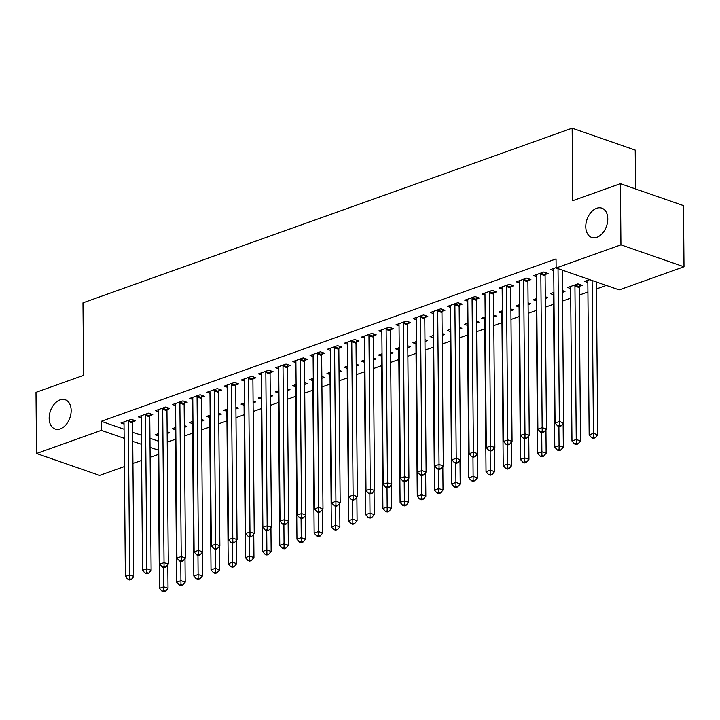 <?xml version="1.0" encoding="UTF-8"?>
<svg xmlns="http://www.w3.org/2000/svg" width="720" height="720" viewBox="0 0 720 720"><rect width="100%" height="100%" fill="white"/><g stroke="black" fill="none" stroke-linecap="round" stroke-linejoin="round"><path stroke-width="1.08" d="M71.163 410.463A15.489 10.323 109.2 0 1 55.071 429.021A15.489 10.323 109.2 0 1 49.158 418.32A15.489 10.323 109.2 0 1 65.241 399.753A15.489 10.323 109.2 0 1 71.163 410.463M607.77 218.871A15.489 10.323 109.2 0 1 591.687 237.429A15.489 10.323 109.2 0 1 585.765 226.728A15.489 10.323 109.2 0 1 601.857 208.161A15.489 10.323 109.2 0 1 607.77 218.871M167.229 442.188L175.392 439.281M184.419 436.059L192.582 433.143M201.609 429.921L209.772 427.005M218.799 423.783L226.962 420.867M235.98 417.645L244.143 414.729M253.17 411.507L261.333 408.591M270.36 405.369L278.523 402.453M287.55 399.231L295.713 396.315M304.731 393.093L312.903 390.186M321.921 386.964L330.084 384.048M339.111 380.826L347.274 377.91M356.301 374.688L364.464 371.772M373.491 368.55L381.654 365.634M390.672 362.412L398.835 359.496M407.862 356.274L416.025 353.358M425.052 350.136L433.215 347.22M442.242 343.998L450.405 341.091M459.432 337.869L467.595 334.953M476.613 331.731L484.776 328.815M493.803 325.593L501.966 322.677M510.993 319.455L519.156 316.539M528.183 313.317L536.346 310.401M545.364 307.179L553.536 304.263M562.554 301.041L570.717 298.125M579.249 295.083L587.907 291.996M596.439 288.945L606.303 285.426M158.283 454.473L150.12 457.389M141.588 460.44L132.93 463.527M124.398 466.578L99.603 475.425L36.531 453.501L101.331 430.371L124.155 438.3M635.562 188.955L635.22 150.102L572.148 128.178L82.98 302.832L83.61 375.336L36 392.337L36.531 453.501M572.148 128.178L572.787 200.682L620.397 183.681L683.469 205.605L684 266.778L619.2 289.908L556.128 267.984L620.928 244.854L684 266.778M184.347 427.374L186.858 426.474L184.329 425.592M175.311 429.732L172.287 428.679L175.788 427.428M149.985 415.62L152.766 414.621L148.5 413.145L138.195 416.826L141.219 417.879M218.718 415.098L221.238 414.198L218.7 413.325M209.691 417.456L206.658 416.403L210.159 415.152M184.356 403.344L187.146 402.354L182.88 400.869L172.566 404.55L175.59 405.603M253.098 402.822L255.609 401.931L253.08 401.049M244.062 405.18L241.038 404.127L244.539 402.876M218.736 391.068L221.517 390.078L217.26 388.593L206.946 392.283L209.97 393.327M287.469 390.555L289.989 389.655L287.46 388.773M278.442 392.904L275.409 391.851L278.91 390.609M253.116 378.801L255.897 377.802L251.631 376.326L241.317 380.007L244.35 381.06M321.849 378.279L324.36 377.379L321.831 376.497M312.813 380.637L309.789 379.584L313.29 378.333M287.487 366.525L290.268 365.526L286.011 364.05L275.697 367.731L278.721 368.784M356.22 366.003L358.74 365.103L356.211 364.23M347.193 368.361L344.169 367.308L347.661 366.057M321.867 354.249L324.648 353.259L320.382 351.774L310.068 355.455L313.101 356.508M390.6 353.727L393.12 352.836L390.582 351.954M381.564 356.085L378.54 355.032L382.041 353.781M356.238 341.973L359.019 340.983L354.762 339.498L344.448 343.188L347.472 344.232M424.98 341.46L427.491 340.56L424.962 339.678M415.944 343.809L412.92 342.756L416.421 341.514M390.618 329.706L393.399 328.707L389.133 327.231L378.828 330.912L381.852 331.965M459.351 329.184L461.871 328.284L459.333 327.402M450.324 331.542L447.291 330.489L450.792 329.238M424.989 317.43L427.779 316.44L423.513 314.955L413.199 318.636L416.223 319.689M493.731 316.908L496.242 316.008L493.713 315.135M484.695 319.266L481.671 318.213L485.172 316.962M459.369 305.154L462.15 304.164L457.893 302.679L447.579 306.36L450.603 307.413M528.102 304.641L530.622 303.741L528.093 302.859M519.075 306.99L516.042 305.937L519.543 304.686M493.749 292.878L496.53 291.888L492.264 290.403L481.95 294.093L484.983 295.137M562.482 292.365L564.993 291.465L562.464 290.583M553.446 294.714L550.422 293.661L553.923 292.419M528.12 280.611L530.901 279.612L526.644 278.136L516.33 281.817L519.354 282.87M587.826 282.447L584.802 281.394L589.68 279.648M556.128 267.606L550.701 269.541L553.734 270.594M556.128 267.984L556.047 258.921L101.25 421.308L124.074 429.237M132.66 432.225L141.372 435.249M149.958 438.237L158.166 441.09M545.31 274.473L548.091 273.474L543.834 271.998L533.52 275.679L536.544 276.732M579.402 286.317L582.183 285.327L577.926 283.851L567.612 287.532L570.636 288.585M510.93 286.749L513.711 285.75L509.454 284.274L499.14 287.955L502.164 289.008M545.292 298.503L547.812 297.603L545.274 296.721M536.256 300.852L533.232 299.799L536.733 298.557M476.559 299.016L479.34 298.026L475.074 296.541L464.769 300.222L467.793 301.275M510.912 310.77L513.432 309.879L510.903 308.997M501.885 313.128L498.861 312.075L502.362 310.824M442.179 311.292L444.96 310.302L440.703 308.817L430.389 312.498L433.413 313.551M476.541 323.046L479.052 322.146L476.523 321.273M467.505 325.404L464.481 324.351L467.982 323.1M407.808 323.568L410.589 322.569L406.323 321.093L396.009 324.774L399.042 325.827M442.161 335.322L444.681 334.422L442.152 333.54M433.134 337.671L430.101 336.627L433.602 335.376M373.428 335.835L376.209 334.845L371.952 333.369L361.638 337.05L364.662 338.103M407.79 347.598L410.301 346.698L407.772 345.816M398.754 349.947L395.73 348.894L399.231 347.643M339.048 348.111L341.838 347.121L337.572 345.636L327.258 349.317L330.291 350.37M373.41 359.865L375.93 358.974L373.392 358.092M364.383 362.223L361.35 361.17L364.851 359.919M304.677 360.387L307.458 359.397L303.201 357.912L292.887 361.593L295.911 362.646M339.039 372.141L341.55 371.241L339.021 370.368M330.003 374.499L326.979 373.446L330.48 372.195M270.297 372.663L273.078 371.664L268.821 370.188L258.507 373.869L261.531 374.922M304.659 384.417L307.179 383.517L304.641 382.635M295.623 386.766L292.599 385.722L296.1 384.471M235.926 384.93L238.707 383.94L234.441 382.464L224.136 386.145L227.16 387.198M270.279 396.693L272.799 395.793L270.27 394.911M261.252 399.042L258.228 397.989L261.729 396.738M201.546 397.206L204.327 396.216L200.07 394.731L189.756 398.412L192.78 399.465M235.908 408.96L238.419 408.069L235.89 407.187M226.872 411.318L223.848 410.265L227.349 409.014M167.175 409.482L169.956 408.492L165.69 407.007L155.376 410.688L158.409 411.741M201.528 421.236L204.048 420.336L201.519 419.454M192.501 423.594L189.468 422.541L192.969 421.29M132.795 421.758L135.576 420.759L131.319 419.283L121.005 422.964L124.029 424.017M167.157 433.512L169.668 432.612L167.139 431.73M158.121 435.861L155.097 434.817L158.598 433.566M132.741 441.288L141.453 444.312M150.03 447.3L158.247 450.153M620.397 183.681L620.928 244.854M101.25 421.308L101.331 430.371M558.027 268.65L559.359 421.488L555.066 423.027L553.725 269.649A2.421 1.611 -70.8 0 0 553.59 268.848L553.491 268.551M562.284 270.126L563.616 422.973L559.359 421.488L559.377 425.34L557.658 425.952L559.359 426.546L561.078 425.934L559.377 425.34M561.078 425.934L563.616 422.973M555.066 423.027L557.658 425.952M587.583 280.395L587.682 280.692A2.421 1.611 109.2 0 1 587.817 281.493L589.158 434.88L593.451 433.341L597.717 434.826L596.376 281.979M593.469 437.193L591.75 437.805L593.451 438.399L595.17 437.787L593.469 437.193L592.119 280.494M591.75 437.805L589.158 434.88M597.717 434.826L595.17 437.787M541.044 272.988L540.945 273.357A2.421 1.611 -70.8 0 0 540.828 274.248L542.169 427.626L537.876 429.165L536.535 275.787A2.421 1.611 -70.8 0 0 536.4 274.977L536.301 274.689M545.787 272.673L545.211 274.842A2.421 1.611 -70.8 0 0 545.094 275.733L546.435 429.111L542.169 427.626L542.187 431.478L540.468 432.09L542.169 432.684L543.888 432.072L542.187 431.478M543.888 432.072L546.435 429.111M537.876 429.165L540.468 432.09M523.863 279.126L523.764 279.495A2.421 1.611 -70.8 0 0 523.647 280.386L524.979 433.764L520.686 435.303L519.345 281.916A2.421 1.611 -70.8 0 0 519.219 281.115L519.111 280.818M528.597 278.811L528.021 280.98A2.421 1.611 -70.8 0 0 527.904 281.871L529.245 435.249L524.979 433.764L524.997 437.616L523.278 438.228L524.979 438.822L526.698 438.21L524.997 437.616M526.698 438.21L529.245 435.249M520.686 435.303L523.278 438.228M570.393 286.533L570.492 286.83A2.421 1.611 109.2 0 1 570.627 287.631L571.968 441.009L576.261 439.479L580.527 440.964L579.186 287.577A2.421 1.611 109.2 0 1 579.303 286.686L579.879 284.526M576.279 443.331L574.56 443.943L576.261 444.537L577.98 443.925L576.279 443.331L574.929 286.101A2.421 1.611 109.2 0 1 575.046 285.21L575.136 284.841M574.56 443.943L571.968 441.009M580.527 440.964L577.98 443.925M562.473 291.492L562.698 290.664M553.203 292.671L553.311 292.968A2.421 1.611 109.2 0 1 553.437 293.769L554.778 447.147L559.071 445.617L563.337 447.093L563.13 423.54M559.089 449.469L557.37 450.081L559.08 450.675L560.799 450.054L559.089 449.469L558.909 426.393M557.37 450.081L554.778 447.147M563.337 447.093L560.799 450.054M506.673 285.264L506.574 285.633A2.421 1.611 -70.8 0 0 506.457 286.524L507.798 439.902L503.496 441.432L502.155 288.054A2.421 1.611 -70.8 0 0 502.029 287.253L501.921 286.956M511.416 284.949L510.831 287.109A2.421 1.611 -70.8 0 0 510.714 288L512.055 441.387L507.798 439.902L507.807 443.754L506.088 444.366L507.798 444.96L509.517 444.348L507.807 443.754M509.517 444.348L512.055 441.387M503.496 441.432L506.088 444.366M489.483 291.402L489.384 291.771A2.421 1.611 -70.8 0 0 489.267 292.662L490.608 446.04L486.306 447.57L484.974 294.192A2.421 1.611 -70.8 0 0 484.839 293.391L484.731 293.094M494.226 291.087L493.65 293.247A2.421 1.611 -70.8 0 0 493.533 294.138L494.865 447.516L490.608 446.04L490.617 449.892L488.907 450.504L490.608 451.098L492.327 450.477L490.617 449.892M492.327 450.477L494.865 447.516M486.306 447.57L488.907 450.504M545.283 297.63L545.508 296.802M536.013 298.809L536.121 299.106A2.421 1.611 109.2 0 1 536.256 299.907L537.588 453.285L541.89 451.755L546.147 453.231L545.94 429.678M541.899 455.598L540.18 456.219L541.89 456.804L543.609 456.192L541.899 455.598L541.719 432.531M540.18 456.219L537.588 453.285M546.147 453.231L543.609 456.192M528.093 303.768L528.318 302.94M518.832 304.947L518.931 305.244A2.421 1.611 109.2 0 1 519.066 306.045L520.398 459.423L524.7 457.893L528.957 459.369L528.759 435.816M524.718 461.736L522.999 462.348L524.7 462.942L526.419 462.33L524.718 461.736L524.529 438.66M522.999 462.348L520.398 459.423M528.957 459.369L526.419 462.33M472.293 297.54L472.194 297.909A2.421 1.611 -70.8 0 0 472.077 298.8L473.418 452.178L469.125 453.708L467.784 300.33A2.421 1.611 -70.8 0 0 467.649 299.529L467.55 299.232M477.036 297.225L476.46 299.385A2.421 1.611 -70.8 0 0 476.343 300.276L477.684 453.654L473.418 452.178L473.436 456.021L471.717 456.642L473.418 457.236L475.137 456.615L473.436 456.021M475.137 456.615L477.684 453.654M469.125 453.708L471.717 456.642M510.912 309.897L511.128 309.078M501.642 311.085L501.741 311.382A2.421 1.611 109.2 0 1 501.876 312.183L503.217 465.561L507.51 464.022L511.776 465.507L511.569 441.954M507.528 467.874L505.809 468.486L507.51 469.08L509.229 468.468L507.528 467.874L507.348 444.798M505.809 468.486L503.217 465.561M511.776 465.507L509.229 468.468M455.103 303.678L455.013 304.047A2.421 1.611 -70.8 0 0 454.896 304.929L456.228 458.316L451.935 459.846L450.594 306.468A2.421 1.611 -70.8 0 0 450.459 305.667L450.36 305.37M459.846 303.363L459.27 305.523A2.421 1.611 -70.8 0 0 459.153 306.414L460.494 459.792L456.228 458.316L456.246 462.159L454.527 462.78L456.228 463.365L457.947 462.753L456.246 462.159M457.947 462.753L460.494 459.792M451.935 459.846L454.527 462.78M493.722 316.035L493.938 315.216M484.452 317.223L484.56 317.52A2.421 1.611 109.2 0 1 484.686 318.321L486.027 471.699L490.32 470.16L494.586 471.645L494.379 448.092M490.338 474.012L488.619 474.624L490.32 475.218L492.039 474.606L490.338 474.012L490.158 450.936M488.619 474.624L486.027 471.699M494.586 471.645L492.039 474.606M437.922 309.807L437.823 310.176A2.421 1.611 -70.8 0 0 437.706 311.067L439.038 464.445L434.745 465.984L433.404 312.606A2.421 1.611 -70.8 0 0 433.278 311.805L433.17 311.508M442.656 309.501L442.08 311.661A2.421 1.611 -70.8 0 0 441.963 312.552L443.304 465.93L439.038 464.445L439.056 468.297L437.337 468.909L439.047 469.503L440.766 468.891L439.056 468.297M440.766 468.891L443.304 465.93M434.745 465.984L437.337 468.909M476.532 322.173L476.757 321.345M467.262 323.352L467.37 323.649A2.421 1.611 109.2 0 1 467.496 324.45L468.837 477.837L473.139 476.298L477.396 477.783L477.189 454.23M473.148 480.15L471.429 480.762L473.139 481.356L474.858 480.744L473.148 480.15L472.968 457.074M471.429 480.762L468.837 477.837M477.396 477.783L474.858 480.744M420.732 315.945L420.633 316.314A2.421 1.611 -70.8 0 0 420.516 317.205L421.857 470.583L417.555 472.122L416.223 318.744A2.421 1.611 -70.8 0 0 416.088 317.943L415.98 317.646M425.475 315.639L424.89 317.799A2.421 1.611 -70.8 0 0 424.773 318.69L426.114 472.068L421.857 470.583L421.866 474.435L420.147 475.047L421.857 475.641L423.576 475.029L421.866 474.435M423.576 475.029L426.114 472.068M417.555 472.122L420.147 475.047M459.342 328.311L459.567 327.483M450.072 329.49L450.18 329.787A2.421 1.611 109.2 0 1 450.315 330.588L451.647 483.966L455.949 482.436L460.206 483.921L459.999 460.359M455.958 486.288L454.239 486.9L455.949 487.494L457.668 486.882L455.958 486.288L455.778 463.212M454.239 486.9L451.647 483.966M460.206 483.921L457.668 486.882M403.542 322.083L403.443 322.452A2.421 1.611 -70.8 0 0 403.326 323.343L404.667 476.721L400.365 478.26L399.033 324.873A2.421 1.611 -70.8 0 0 398.898 324.072L398.799 323.784M408.285 321.768L407.709 323.937A2.421 1.611 -70.8 0 0 407.592 324.828L408.924 478.206L404.667 476.721L404.685 480.573L402.966 481.185L404.667 481.779L406.386 481.167L404.685 480.573M406.386 481.167L408.924 478.206M400.365 478.26L402.966 481.185M442.152 334.449L442.377 333.621M432.891 335.628L432.99 335.925A2.421 1.611 109.2 0 1 433.125 336.726L434.466 490.104L438.759 488.574L443.025 490.05L442.818 466.497M438.777 492.426L437.058 493.038L438.759 493.632L440.478 493.011L438.777 492.426L438.588 469.35M437.058 493.038L434.466 490.104M443.025 490.05L440.478 493.011M386.352 328.221L386.253 328.59A2.421 1.611 -70.8 0 0 386.136 329.481L387.477 482.859L383.184 484.398L381.843 331.011A2.421 1.611 -70.8 0 0 381.708 330.21L381.609 329.913M391.095 327.906L390.519 330.075A2.421 1.611 -70.8 0 0 390.402 330.957L391.743 484.344L387.477 482.859L387.495 486.711L385.776 487.323L387.477 487.917L389.196 487.305L387.495 486.711M389.196 487.305L391.743 484.344M383.184 484.398L385.776 487.323M424.971 340.587L425.187 339.759M415.701 341.766L415.8 342.063A2.421 1.611 109.2 0 1 415.935 342.864L417.276 496.242L421.569 494.712L425.835 496.188L425.628 472.635M421.587 498.564L419.868 499.176L421.569 499.77L423.288 499.149L421.587 498.564L421.407 475.488M419.868 499.176L417.276 496.242M425.835 496.188L423.288 499.149M369.171 334.359L369.072 334.728A2.421 1.611 -70.8 0 0 368.955 335.619L370.287 488.997L365.994 490.527L364.653 337.149A2.421 1.611 -70.8 0 0 364.527 336.348L364.419 336.051M373.905 334.044L373.329 336.204A2.421 1.611 -70.8 0 0 373.212 337.095L374.553 490.482L370.287 488.997L370.305 492.849L368.586 493.461L370.287 494.055L372.006 493.443L370.305 492.849M372.006 493.443L374.553 490.482M365.994 490.527L368.586 493.461M407.781 346.725L407.997 345.897M398.511 347.904L398.619 348.201A2.421 1.611 109.2 0 1 398.745 349.002L400.086 502.38L404.379 500.85L408.645 502.326L408.438 478.773M404.397 504.693L402.678 505.314L404.388 505.899L406.107 505.287L404.397 504.693L404.217 481.626M402.678 505.314L400.086 502.38M408.645 502.326L406.107 505.287M351.981 340.497L351.882 340.866A2.421 1.611 -70.8 0 0 351.765 341.757L353.106 495.135L348.804 496.665L347.463 343.287A2.421 1.611 -70.8 0 0 347.337 342.486L347.229 342.189M356.724 340.182L356.139 342.342A2.421 1.611 -70.8 0 0 356.022 343.233L357.363 496.611L353.106 495.135L353.115 498.987L351.396 499.599L353.106 500.193L354.825 499.572L353.115 498.987M354.825 499.572L357.363 496.611M348.804 496.665L351.396 499.599M390.591 352.863L390.816 352.035M381.321 354.042L381.429 354.339A2.421 1.611 109.2 0 1 381.555 355.14L382.896 508.518L387.198 506.988L391.455 508.464L391.248 484.911M387.207 510.831L385.488 511.443L387.198 512.037L388.917 511.425L387.207 510.831L387.027 487.755M385.488 511.443L382.896 508.518M391.455 508.464L388.917 511.425M334.791 346.635L334.692 347.004A2.421 1.611 -70.8 0 0 334.575 347.895L335.916 501.273L331.614 502.803L330.282 349.425A2.421 1.611 -70.8 0 0 330.147 348.624L330.039 348.327M339.534 346.32L338.958 348.48A2.421 1.611 -70.8 0 0 338.841 349.371L340.173 502.749L335.916 501.273L335.925 505.116L334.206 505.737L335.916 506.322L337.635 505.71L335.925 505.116M337.635 505.71L340.173 502.749M331.614 502.803L334.206 505.737M373.401 358.992L373.626 358.173M364.131 360.18L364.239 360.477A2.421 1.611 109.2 0 1 364.374 361.278L365.706 514.656L370.008 513.117L374.265 514.602L374.067 491.049M370.026 516.969L368.307 517.581L370.008 518.175L371.727 517.563L370.026 516.969L369.837 493.893M368.307 517.581L365.706 514.656M374.265 514.602L371.727 517.563M317.601 352.773L317.502 353.133A2.421 1.611 -70.8 0 0 317.385 354.024L318.726 507.411L314.433 508.941L313.092 355.563A2.421 1.611 -70.8 0 0 312.957 354.762L312.858 354.465M322.344 352.458L321.768 354.618A2.421 1.611 -70.8 0 0 321.651 355.509L322.983 508.887L318.726 507.411L318.744 511.254L317.025 511.875L318.726 512.46L320.445 511.848L318.744 511.254M320.445 511.848L322.983 508.887M314.433 508.941L317.025 511.875M356.22 365.13L356.436 364.302M346.95 366.318L347.049 366.606A2.421 1.611 109.2 0 1 347.184 367.416L348.525 520.794L352.818 519.255L357.084 520.74L356.877 497.187M352.836 523.107L351.117 523.719L352.818 524.313L354.537 523.701L352.836 523.107L352.647 500.031M351.117 523.719L348.525 520.794M357.084 520.74L354.537 523.701M300.411 358.902L300.312 359.271A2.421 1.611 -70.8 0 0 300.195 360.162L301.536 513.54L297.243 515.079L295.902 361.701A2.421 1.611 -70.8 0 0 295.767 360.9L295.668 360.603M305.154 358.596L304.578 360.756A2.421 1.611 -70.8 0 0 304.461 361.647L305.802 515.025L301.536 513.54L301.554 517.392L299.835 518.004L301.536 518.598L303.255 517.986L301.554 517.392M303.255 517.986L305.802 515.025M297.243 515.079L299.835 518.004M339.03 371.268L339.246 370.44M329.76 372.447L329.859 372.744A2.421 1.611 109.2 0 1 329.994 373.545L331.335 526.932L335.628 525.393L339.894 526.878L339.687 503.325M335.646 529.245L333.927 529.857L335.628 530.451L337.347 529.839L335.646 529.245L335.466 506.169M333.927 529.857L331.335 526.932M339.894 526.878L337.347 529.839M283.23 365.04L283.131 365.409A2.421 1.611 -70.8 0 0 283.014 366.3L284.346 519.678L280.053 521.217L278.712 367.839A2.421 1.611 -70.8 0 0 278.586 367.038L278.478 366.741M287.964 364.734L287.388 366.894A2.421 1.611 -70.8 0 0 287.271 367.785L288.612 521.163L284.346 519.678L284.364 523.53L282.645 524.142L284.355 524.736L286.065 524.124L284.364 523.53M286.065 524.124L288.612 521.163M280.053 521.217L282.645 524.142M321.84 377.406L322.065 376.578M312.57 378.585L312.678 378.882A2.421 1.611 109.2 0 1 312.804 379.683L314.145 533.061L318.447 531.531L322.704 533.016L322.497 509.454M318.456 535.383L316.737 535.995L318.447 536.589L320.166 535.977L318.456 535.383L318.276 512.307M316.737 535.995L314.145 533.061M322.704 533.016L320.166 535.977M266.04 371.178L265.941 371.547A2.421 1.611 -70.8 0 0 265.824 372.438L267.165 525.816L262.863 527.355L261.522 373.968A2.421 1.611 -70.8 0 0 261.396 373.167L261.288 372.879M270.783 370.863L270.198 373.032A2.421 1.611 -70.8 0 0 270.081 373.923L271.422 527.301L267.165 525.816L267.174 529.668L265.455 530.28L267.165 530.874L268.884 530.262L267.174 529.668M268.884 530.262L271.422 527.301M262.863 527.355L265.455 530.28M304.65 383.544L304.875 382.716M295.38 384.723L295.488 385.02A2.421 1.611 109.2 0 1 295.623 385.821L296.955 539.199L301.257 537.669L305.514 539.145L305.307 515.592M301.266 541.521L299.547 542.133L301.257 542.727L302.976 542.106L301.266 541.521L301.086 518.445M299.547 542.133L296.955 539.199M305.514 539.145L302.976 542.106M248.85 377.316L248.751 377.685A2.421 1.611 -70.8 0 0 248.634 378.576L249.975 531.954L245.673 533.493L244.341 380.106A2.421 1.611 -70.8 0 0 244.206 379.305L244.098 379.008M253.593 377.001L253.017 379.17A2.421 1.611 -70.8 0 0 252.9 380.052L254.232 533.439L249.975 531.954L249.993 535.806L248.274 536.418L249.975 537.012L251.694 536.4L249.993 535.806M251.694 536.4L254.232 533.439M245.673 533.493L248.274 536.418M287.46 389.682L287.685 388.854M278.199 390.861L278.298 391.158A2.421 1.611 109.2 0 1 278.433 391.959L279.765 545.337L284.067 543.807L288.324 545.283L288.126 521.73M284.085 547.65L282.366 548.271L284.067 548.865L285.786 548.244L284.085 547.65L283.896 524.583M282.366 548.271L279.765 545.337M288.324 545.283L285.786 548.244M231.66 383.454L231.561 383.823A2.421 1.611 -70.8 0 0 231.444 384.714L232.785 538.092L228.492 539.622L227.151 386.244A2.421 1.611 -70.8 0 0 227.016 385.443L226.917 385.146M236.403 383.139L235.827 385.299A2.421 1.611 -70.8 0 0 235.71 386.19L237.051 539.577L232.785 538.092L232.803 541.944L231.084 542.556L232.785 543.15L234.504 542.538L232.803 541.944M234.504 542.538L237.051 539.577M228.492 539.622L231.084 542.556M270.279 395.82L270.495 394.992M261.009 396.999L261.108 397.296A2.421 1.611 109.2 0 1 261.243 398.097L262.584 551.475L266.877 549.945L271.143 551.421L270.936 527.868M266.895 553.788L265.176 554.409L266.877 554.994L268.596 554.382L266.895 553.788L266.715 530.721M265.176 554.409L262.584 551.475M271.143 551.421L268.596 554.382M214.47 389.592L214.38 389.961A2.421 1.611 -70.8 0 0 214.263 390.852L215.595 544.23L211.302 545.76L209.961 392.382A2.421 1.611 -70.8 0 0 209.826 391.581L209.727 391.284M219.213 389.277L218.637 391.437A2.421 1.611 -70.8 0 0 218.52 392.328L219.861 545.706L215.595 544.23L215.613 548.082L213.894 548.694L215.595 549.288L217.314 548.667L215.613 548.082M217.314 548.667L219.861 545.706M211.302 545.76L213.894 548.694M253.089 401.949L253.305 401.13M243.819 403.137L243.927 403.434A2.421 1.611 109.2 0 1 244.053 404.235L245.394 557.613L249.687 556.074L253.953 557.559L253.746 534.006M249.705 559.926L247.986 560.538L249.687 561.132L251.406 560.52L249.705 559.926L249.525 536.85M247.986 560.538L245.394 557.613M253.953 557.559L251.406 560.52M197.289 395.73L197.19 396.099A2.421 1.611 -70.8 0 0 197.073 396.981L198.405 550.368L194.112 551.898L192.771 398.52A2.421 1.611 -70.8 0 0 192.645 397.719L192.537 397.422M202.023 395.415L201.447 397.575A2.421 1.611 -70.8 0 0 201.33 398.466L202.671 551.844L198.405 550.368L198.423 554.211L196.704 554.832L198.414 555.417L200.133 554.805L198.423 554.211M200.133 554.805L202.671 551.844M194.112 551.898L196.704 554.832M235.899 408.087L236.124 407.268M226.629 409.275L226.737 409.572A2.421 1.611 109.2 0 1 226.863 410.373L228.204 563.751L232.506 562.212L236.763 563.697L236.556 540.144M232.515 566.064L230.796 566.676L232.506 567.27L234.225 566.658L232.515 566.064L232.335 542.988M230.796 566.676L228.204 563.751M236.763 563.697L234.225 566.658M180.099 401.868L180 402.228A2.421 1.611 -70.8 0 0 179.883 403.119L181.224 556.506L176.922 558.036L175.59 404.658A2.421 1.611 -70.8 0 0 175.455 403.857L175.347 403.56M184.842 401.553L184.257 403.713A2.421 1.611 -70.8 0 0 184.14 404.604L185.481 557.982L181.224 556.506L181.233 560.349L179.514 560.961L181.224 561.555L182.943 560.943L181.233 560.349M182.943 560.943L185.481 557.982M176.922 558.036L179.514 560.961M218.709 414.225L218.934 413.397M209.439 415.413L209.547 415.701A2.421 1.611 109.2 0 1 209.682 416.502L211.014 569.889L215.316 568.35L219.573 569.835L219.366 546.282M215.325 572.202L213.615 572.814L215.316 573.408L217.035 572.796L215.325 572.202L215.145 549.126M213.615 572.814L211.014 569.889M219.573 569.835L217.035 572.796M162.909 407.997L162.81 408.366A2.421 1.611 -70.8 0 0 162.693 409.257L164.034 562.635L159.732 564.174L158.4 410.796A2.421 1.611 -70.8 0 0 158.265 409.995L158.166 409.698M167.652 407.691L167.076 409.851A2.421 1.611 -70.8 0 0 166.959 410.742L168.291 564.12L164.034 562.635L164.052 566.487L162.333 567.099L164.034 567.693L165.753 567.081L164.052 566.487M165.753 567.081L168.291 564.12M159.732 564.174L162.333 567.099M201.519 420.363L201.744 419.535M192.258 421.542L192.357 421.839A2.421 1.611 109.2 0 1 192.492 422.64L193.833 576.027L198.126 574.488L202.392 575.973L202.185 552.42M198.144 578.34L196.425 578.952L198.126 579.546L199.845 578.934L198.144 578.34L197.955 555.264M196.425 578.952L193.833 576.027M202.392 575.973L199.845 578.934M145.719 414.135L145.62 414.504A2.421 1.611 -70.8 0 0 145.503 415.395L146.844 568.773L142.551 570.312L141.21 416.934A2.421 1.611 -70.8 0 0 141.075 416.133L140.976 415.836M150.462 413.829L149.886 415.989A2.421 1.611 -70.8 0 0 149.769 416.88L151.11 570.258L146.844 568.773L146.862 572.625L145.143 573.237L146.844 573.831L148.563 573.219L146.862 572.625M148.563 573.219L151.11 570.258M142.551 570.312L145.143 573.237M184.338 426.501L184.554 425.673M175.068 427.68L175.167 427.977A2.421 1.611 109.2 0 1 175.302 428.778L176.643 582.156L180.936 580.626L185.202 582.111L184.995 558.549M180.954 584.478L179.235 585.09L180.936 585.684L182.655 585.072L180.954 584.478L180.774 561.402M179.235 585.09L176.643 582.156M185.202 582.111L182.655 585.072M128.538 420.273L128.439 420.642A2.421 1.611 -70.8 0 0 128.322 421.533L129.654 574.911L125.361 576.45L124.02 423.063A2.421 1.611 -70.8 0 0 123.894 422.262L123.786 421.965M133.272 419.958L132.696 422.127A2.421 1.611 -70.8 0 0 132.579 423.018L133.92 576.396L129.654 574.911L129.672 578.763L127.953 579.375L129.654 579.969L131.373 579.357L129.672 578.763M131.373 579.357L133.92 576.396M125.361 576.45L127.953 579.375M167.148 432.639L167.364 431.811M157.878 433.818L157.986 434.115A2.421 1.611 109.2 0 1 158.112 434.916L159.453 588.294L163.746 586.764L168.012 588.24L167.805 564.687M163.764 590.616L162.045 591.228L163.755 591.822L165.474 591.201L163.764 590.616L163.584 567.54M162.045 591.228L159.453 588.294M168.012 588.24L165.474 591.201M540.945 273.357L545.211 274.842M540.828 274.248L545.094 275.733M523.764 279.495L528.021 280.98M523.647 280.386L527.904 281.871M579.186 287.577L574.929 286.101M579.303 286.686L575.046 285.21M506.574 285.633L510.831 287.109M506.457 286.524L510.714 288M489.384 291.771L493.65 293.247M489.267 292.662L493.533 294.138M472.194 297.909L476.46 299.385M472.077 298.8L476.343 300.276M455.013 304.047L459.27 305.523M454.896 304.929L459.153 306.414M437.823 310.176L442.08 311.661M437.706 311.067L441.963 312.552M420.633 316.314L424.89 317.799M420.516 317.205L424.773 318.69M403.443 322.452L407.709 323.937M403.326 323.343L407.592 324.828M386.253 328.59L390.519 330.075M386.136 329.481L390.402 330.957M369.072 334.728L373.329 336.204M368.955 335.619L373.212 337.095M351.882 340.866L356.139 342.342M351.765 341.757L356.022 343.233M334.692 347.004L338.958 348.48M334.575 347.895L338.841 349.371M317.502 353.133L321.768 354.618M317.385 354.024L321.651 355.509M300.312 359.271L304.578 360.756M300.195 360.162L304.461 361.647M283.131 365.409L287.388 366.894M283.014 366.3L287.271 367.785M265.941 371.547L270.198 373.032M265.824 372.438L270.081 373.923M248.751 377.685L253.017 379.17M248.634 378.576L252.9 380.052M231.561 383.823L235.827 385.299M231.444 384.714L235.71 386.19M214.38 389.961L218.637 391.437M214.263 390.852L218.52 392.328M197.19 396.099L201.447 397.575M197.073 396.981L201.33 398.466M180 402.228L184.257 403.713M179.883 403.119L184.14 404.604M162.81 408.366L167.076 409.851M162.693 409.257L166.959 410.742M145.62 414.504L149.886 415.989M145.503 415.395L149.769 416.88M128.439 420.642L132.696 422.127M128.322 421.533L132.579 423.018"/></g></svg>

